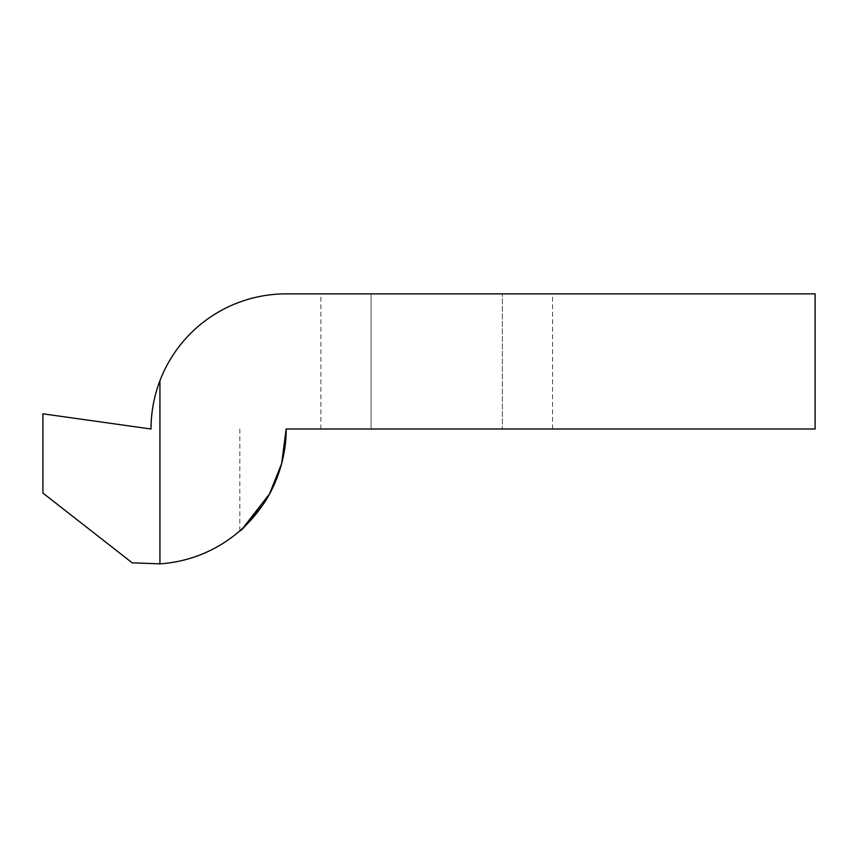 <?xml version="1.0" encoding="UTF-8"?>
<svg xmlns="http://www.w3.org/2000/svg" width="858" height="858" viewBox="0 0 858 858"><rect width="100%" height="100%" fill="white"/><g stroke="black" fill="none" stroke-linecap="round" stroke-linejoin="round"><path stroke-width="0.64" stroke-dasharray="4.29 3.22" d="M159.931 563.845A135.135 135.135 0 0 0 286.143 429L815.1 429L815.1 293.865L286.143 293.865A135.135 135.135 0 0 0 159.931 380.716C154.022 396.267 151.051 412.366 151.008 429L42.9 413.813L42.9 493.05L132.196 562.827L159.931 563.845L159.931 380.716M371.085 293.865L552.552 293.865L371.085 293.865L371.085 429L320.892 429L502.359 429L371.085 429L371.085 293.865M502.359 429L552.552 429L502.359 429L502.359 293.865L502.359 429M239.811 530.866L239.811 429M320.892 429L320.892 293.865M552.552 429L552.552 293.865"/><path stroke-width="1.29" d="M159.931 380.716L159.931 563.845L132.196 562.827L42.9 493.05L42.9 413.813L151.008 429C151.051 412.366 154.022 396.267 159.931 380.716A135.135 135.135 0 0 1 286.143 293.865L815.1 293.865L815.1 429L286.143 429C286.679 457.185 275.321 487.612 262.687 505.094C248.52 522.812 240.894 531.392 239.811 530.866C240.894 531.392 248.52 522.812 262.687 505.094C275.321 487.612 286.679 457.185 286.143 429L281.66 463.513L269.498 493.972L243.007 527.992M242.996 527.992L239.811 530.866M286.143 429A135.135 135.135 0 0 1 159.931 563.845"/></g></svg>
